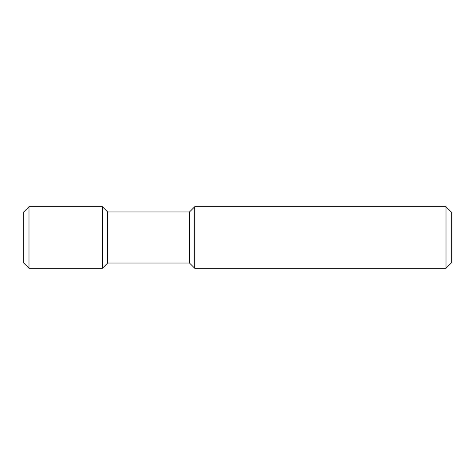<?xml version="1.0" encoding="UTF-8"?>
<svg xmlns="http://www.w3.org/2000/svg" width="475" height="475" viewBox="0 0 475 475"><rect width="100%" height="100%" fill="white"/><g stroke="black" fill="none" stroke-linecap="round" stroke-linejoin="round"><path stroke-width="0.71" d="M446.007 206.72L451.25 211.963L451.25 263.037L446.007 268.28L194.75 268.28L194.75 206.72L446.007 206.72L446.007 268.28M194.75 268.28L189.507 263.037L189.507 211.963L194.75 206.72M189.507 211.963L107.653 211.963L107.653 263.037L102.41 268.28L28.993 268.28L28.993 206.72L102.41 206.72L102.41 268.28M107.653 211.963L102.41 206.72M28.993 268.28L23.75 263.037L23.75 211.963L28.993 206.72M189.507 263.037L107.653 263.037"/></g></svg>
